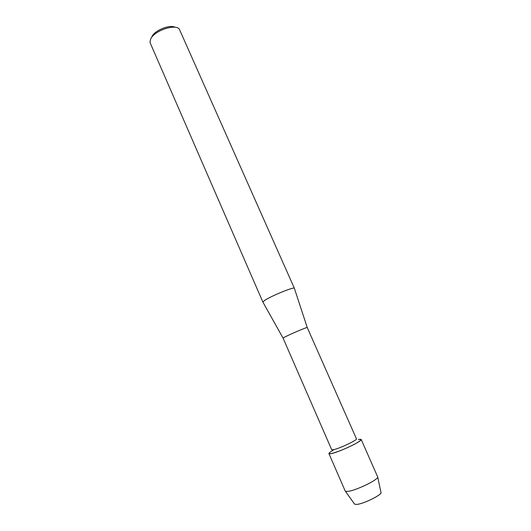 <?xml version="1.0" encoding="UTF-8"?>
<svg xmlns="http://www.w3.org/2000/svg" width="531" height="531" viewBox="0 0 531 531"><rect width="100%" height="100%" fill="white"/><g stroke="black" fill="none" stroke-linecap="round" stroke-linejoin="round"><path stroke-width="0.8" d="M354.648 504.191L356.64 504.417C363.031 504.098 381.304 495.224 381.012 492.615L380.933 492.21C383.256 494.142 363.576 504.065 356.64 504.417L354.648 504.191L345.183 490.969L328.928 453.6L331.324 453.613C327.6 454.257 328.271 453.076 333.342 450.069M283.083 338.154L284.497 337.238C289.521 334.464 307.33 326.884 307.243 327.547L356.454 438.845C357.741 439.894 339.541 448.542 333.554 449.697L331.696 449.717L283.083 338.154L262.938 302.159M294.38 288.36L294.347 288.253C294.214 286.528 270.71 296.159 264.531 300.5L262.885 302.059M294.366 288.287L179.312 29.105C175.243 23.53 154.182 30.752 150.685 38.995L149.994 41.976L150.273 43.111L262.891 302.099M175.111 27.287C169.807 24.267 154.594 30.4 151.899 36.666M358.445 439.509C363.078 438.672 361.591 440.338 353.978 444.5C345.024 448.994 337.477 452.027 331.324 453.613C339.097 452.18 362.925 440.843 361.186 439.442L358.445 439.509M361.186 439.442L377.727 477.037C378.045 479.905 355.465 490.757 347.778 491.394L345.409 491.228M307.243 327.547L294.347 288.253M381.012 492.615L377.727 477.037"/></g></svg>
